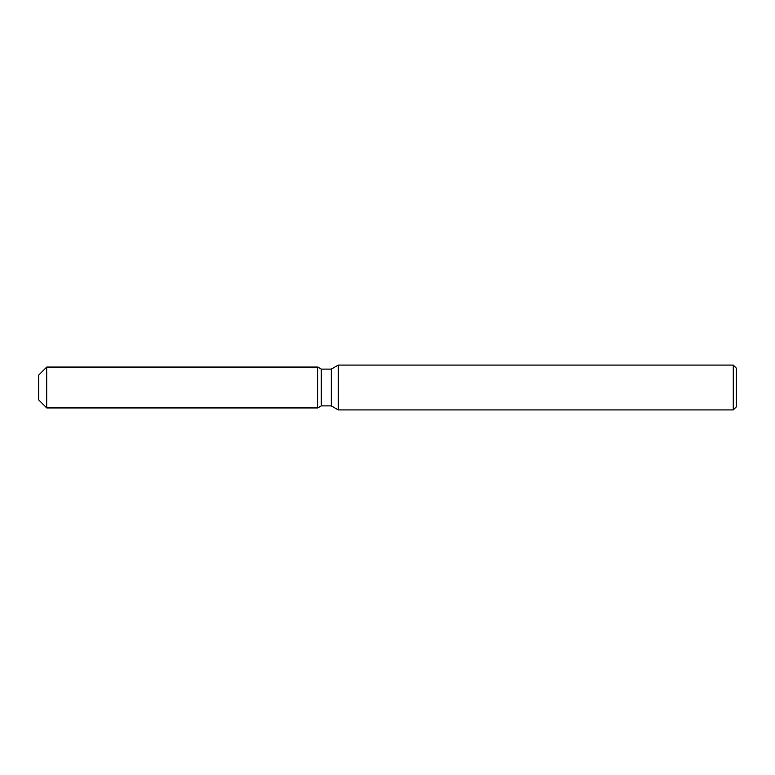 <?xml version="1.0" encoding="UTF-8"?>
<svg xmlns="http://www.w3.org/2000/svg" width="775" height="775" viewBox="0 0 775 775"><rect width="100%" height="100%" fill="white"/><g stroke="black" fill="none" stroke-linecap="round" stroke-linejoin="round"><path stroke-width="1.16" d="M38.75 399.958L38.75 375.042L46.723 367.069L317.75 367.069L321.286 369.113L331.283 369.113L338.278 365.083L733.257 365.083L736.25 368.067L736.25 406.933L733.257 409.917L338.278 409.917L331.283 405.887L321.286 405.887L317.75 407.931L317.75 367.069L317.75 407.931L46.723 407.931L38.75 399.958L38.75 375.042M317.75 407.931L321.286 405.887L321.286 369.113M331.283 405.887L331.283 369.113M338.278 409.917L338.278 365.083M733.257 409.917L733.257 365.083M46.723 407.931L46.723 367.069"/></g></svg>
